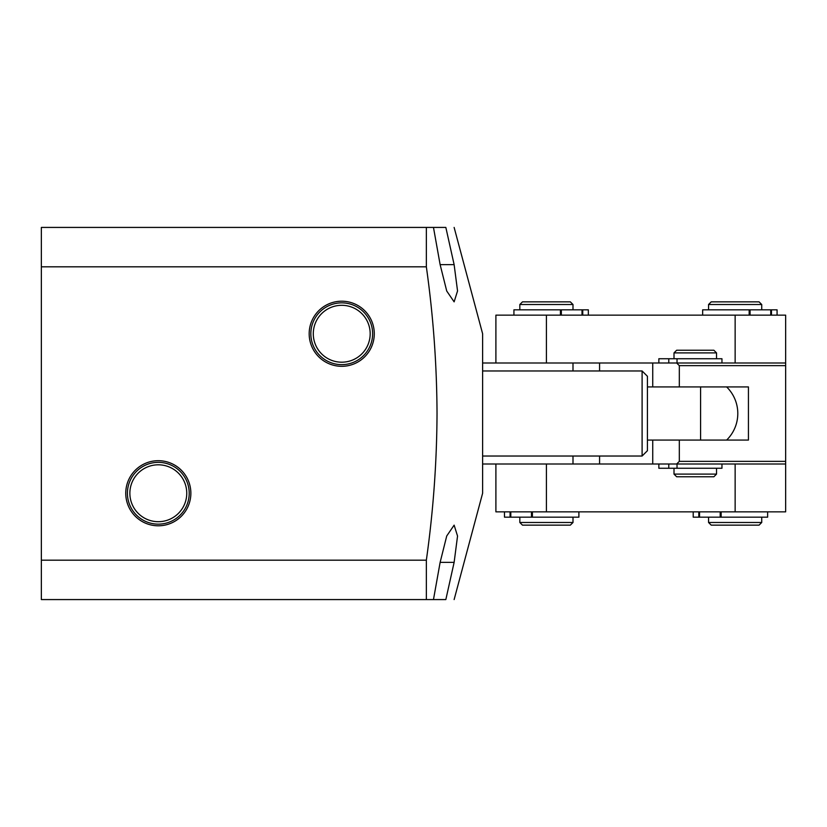 <?xml version="1.0" encoding="UTF-8"?>
<svg xmlns="http://www.w3.org/2000/svg" width="827" height="827" viewBox="0 0 827 827"><rect width="100%" height="100%" fill="white"/><g stroke="black" fill="none" stroke-linecap="round" stroke-linejoin="round"><path stroke-width="1.24" d="M190.861 493.243A32.553 32.553 0 0 0 158.308 460.691A32.553 32.553 0 0 0 125.756 493.243A32.553 32.553 0 0 0 158.308 525.796A32.553 32.553 0 0 0 190.861 493.243M189.207 493.243A30.888 30.888 0 0 0 158.308 462.355A30.888 30.888 0 0 0 127.42 493.243A30.888 30.888 0 0 0 158.308 524.142A30.888 30.888 0 0 0 189.207 493.243M186.757 493.243A28.438 28.438 0 0 0 158.308 464.805A28.438 28.438 0 0 0 129.87 493.243A28.438 28.438 0 0 0 158.308 521.692A28.438 28.438 0 0 0 186.757 493.243M374.28 333.757A32.553 32.553 0 0 0 341.727 301.204A32.553 32.553 0 0 0 309.174 333.757A32.553 32.553 0 0 0 341.727 366.309A32.553 32.553 0 0 0 374.28 333.757M372.615 333.757A30.888 30.888 0 0 0 341.727 302.858A30.888 30.888 0 0 0 310.838 333.757A30.888 30.888 0 0 0 341.727 364.645A30.888 30.888 0 0 0 372.615 333.757M370.176 333.757A28.438 28.438 0 0 0 341.727 305.308A28.438 28.438 0 0 0 313.288 333.757A28.438 28.438 0 0 0 341.727 362.195A28.438 28.438 0 0 0 370.176 333.757M454.126 227.425L482.617 333.757L482.617 493.243L454.126 599.575M426.35 560.189L41.35 560.189L41.35 227.425L426.35 227.425L426.35 266.811C433.255 315.718 436.811 364.604 437.028 413.5C436.811 462.5 433.245 511.386 426.35 560.189L426.35 599.575L433.472 599.575L440.129 562.36L454.126 562.36L457.548 536.041L454.126 525.145L446.725 535.979L440.129 562.36M41.35 560.189L41.35 599.575L445.836 599.575C456.762 599.575 456.762 599.575 445.836 599.575L454.126 562.36M454.126 264.64L445.836 227.425C456.762 227.425 456.762 227.425 445.836 227.425L426.35 227.425L433.472 227.425L440.129 264.64L454.126 264.64L457.548 290.959L454.126 301.855L446.725 291.021L440.129 264.64M426.35 266.811L41.35 266.811M482.617 464.009L546.409 464.009L495.9 464.009L495.9 511.851L546.409 511.851L546.409 464.009L652.741 464.009L652.741 440.078L679.318 440.078L647.427 440.078L647.427 450.715L642.103 456.028L642.103 370.972L482.617 370.972M572.997 464.009L572.997 456.028M572.997 370.972L572.997 362.991M482.617 362.991L546.409 362.991L495.9 362.991L495.9 315.149L785.65 315.149L785.65 464.009L652.741 464.009M599.575 362.991L599.575 370.972M599.575 456.028L599.575 464.009M642.103 370.972L647.427 376.285L647.427 440.078M785.65 365.648L679.318 365.648L679.318 386.922L647.427 386.922M785.65 464.009L785.65 511.851L546.409 511.851M716.533 474.109L713.877 476.765L676.662 476.765L674.005 474.109L716.533 474.109L716.533 468.258M674.005 352.891L676.662 350.234L713.877 350.234L716.533 352.891L674.005 352.891L674.005 358.742M519.832 304.512L522.488 301.855L570.33 301.855L572.997 304.512L519.832 304.512L519.832 309.825M570.33 525.145L522.488 525.145L519.832 522.488L572.997 522.488L570.33 525.145M785.65 362.991L652.741 362.991L652.741 386.922L748.435 386.922L748.435 440.078L679.318 440.078L679.318 461.352L785.65 461.352M679.318 461.352L676.662 464.009M676.662 362.991L679.318 365.648M708.563 304.512L711.22 301.855L759.072 301.855L761.729 304.512L708.563 304.512L708.563 309.825M759.072 525.145L711.22 525.145L708.563 522.488L761.729 522.488L759.072 525.145M652.741 362.991L546.409 362.991L546.409 315.149M658.85 468.258L658.85 464.009L658.85 468.258L721.961 468.258L721.961 464.009M658.85 358.742L658.85 362.991L658.85 358.742L721.961 358.742L721.961 362.991M721.134 511.851L721.134 517.175L767.632 517.175L767.632 511.851M693.212 517.175L693.212 511.851L693.212 517.175L698.815 517.175L698.815 511.851M699.539 511.851L699.539 517.175L720.203 517.175L720.203 511.851M721.134 517.175L720.203 517.175M699.539 517.175L698.815 517.175M532.402 511.851L532.402 517.175L578.89 517.175L578.89 511.851M504.48 517.175L504.48 511.851L504.48 517.175L510.083 517.175L510.083 511.851M510.807 511.851L510.807 517.175L531.472 517.175L531.472 511.851M532.402 517.175L531.472 517.175M510.807 517.175L510.083 517.175M749.159 315.149L749.159 309.825L702.661 309.825L702.661 315.149M777.07 315.149L777.07 309.825L771.477 309.825L771.477 315.149M770.743 315.149L770.743 309.825L750.079 309.825L750.079 315.149M749.159 309.825L750.079 309.825M770.743 309.825L771.477 309.825M560.427 315.149L560.427 309.825L513.929 309.825L513.929 315.149M588.338 315.149L588.338 309.825L582.746 309.825L582.746 315.149M582.012 315.149L582.012 309.825L561.347 309.825L561.347 315.149M560.427 309.825L561.347 309.825M582.012 309.825L582.746 309.825M700.583 386.922L700.583 440.078M735.141 511.851L735.141 464.009M735.141 362.991L735.141 315.149M677.024 468.258L677.024 464.009M668.774 468.258L668.774 464.009M677.024 362.991L677.024 358.742M668.774 362.991L668.774 358.742M726.633 440.078A37.215 37.215 0 0 0 726.633 386.922M642.103 456.028L482.617 456.028M716.533 358.742L716.533 352.891M674.005 474.109L674.005 468.258M572.997 304.512L572.997 309.825M572.997 517.175L572.997 522.488M519.832 517.175L519.832 522.488M761.729 304.512L761.729 309.825M761.729 517.175L761.729 522.488M708.563 517.175L708.563 522.488"/></g></svg>
